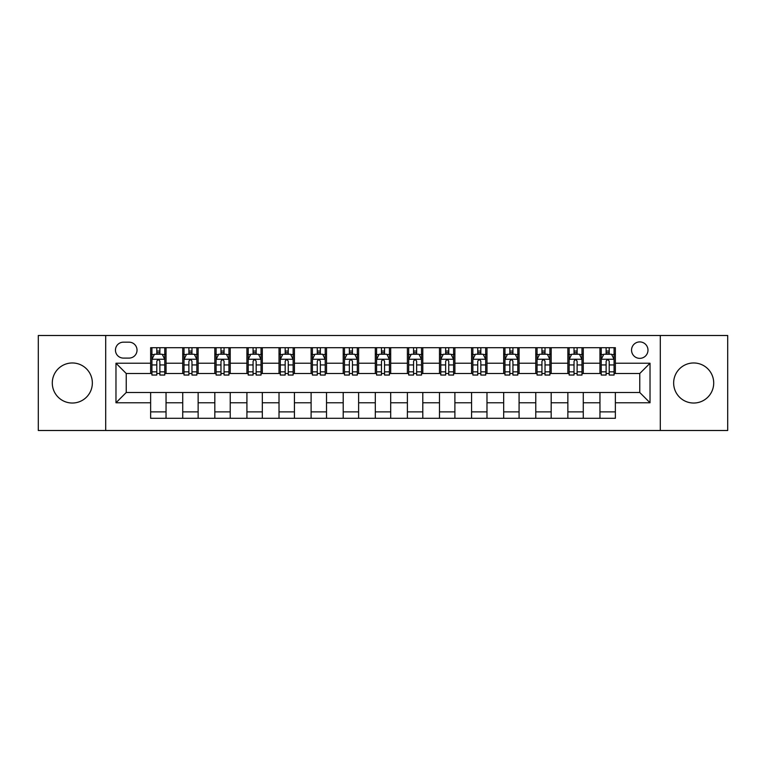 <?xml version="1.0" encoding="UTF-8"?>
<svg xmlns="http://www.w3.org/2000/svg" width="766" height="766" viewBox="0 0 766 766"><rect width="100%" height="100%" fill="white"/><g stroke="black" fill="none" stroke-linecap="round" stroke-linejoin="round"><path stroke-width="1.15" d="M693.68 362.969A20.031 20.031 0 0 0 673.649 383A20.031 20.031 0 0 0 693.68 403.031A20.031 20.031 0 0 0 713.711 383A20.031 20.031 0 0 0 693.68 362.969M72.32 362.969A20.031 20.031 0 0 0 52.289 383A20.031 20.031 0 0 0 72.32 403.031A20.031 20.031 0 0 0 92.351 383A20.031 20.031 0 0 0 72.32 362.969M639.763 341.914A8.215 8.215 0 0 0 631.548 350.139A8.215 8.215 0 0 0 639.763 358.354A8.215 8.215 0 0 0 647.979 350.139A8.215 8.215 0 0 0 639.763 341.914M660.302 430.502L727.7 430.502L727.7 335.498L660.302 335.498L660.302 430.502L105.698 430.502L105.698 335.498L38.3 335.498L38.3 430.502L105.698 430.502M123.412 358.095L129.061 358.095A7.957 7.957 0 0 0 137.028 350.139A7.957 7.957 0 0 0 129.061 342.172L123.412 342.172A7.957 7.957 0 0 0 115.455 350.139A7.957 7.957 0 0 0 123.412 358.095M660.302 335.498L105.698 335.498M150.634 402.772L115.972 402.772L115.972 363.228L150.634 363.228L150.634 373.502L126.237 373.502L126.237 392.498L150.634 392.498L150.634 418.303L615.366 418.303L615.366 392.498L639.763 392.498L639.763 373.502L615.366 373.502L615.366 363.228L650.028 363.228L650.028 402.772L615.366 402.772M615.366 363.228L615.366 347.697L150.634 347.697L150.634 363.228M599.96 347.697L599.96 373.502L601.243 373.502M606.126 373.502L609.209 373.502M614.083 373.502L615.366 373.502M599.96 373.502L581.988 373.502M567.865 347.697L567.865 373.502L569.148 373.502M574.031 373.502L577.114 373.502M567.865 373.502L549.892 373.502M535.769 347.697L535.769 373.502L537.052 373.502M541.935 373.502L545.019 373.502M535.769 373.502L517.797 373.502M503.674 347.697L503.674 373.502L504.957 373.502M509.84 373.502L512.923 373.502M503.674 373.502L485.701 373.502M471.578 347.697L471.578 373.502L472.861 373.502M477.745 373.502L480.828 373.502M471.578 373.502L453.606 373.502M439.483 347.697L439.483 373.502L440.776 373.502M445.649 373.502L448.732 373.502M439.483 373.502L421.511 373.502M407.388 347.697L407.388 373.502L408.68 373.502M413.554 373.502L416.637 373.502M407.388 373.502L389.415 373.502M375.302 347.697L375.302 373.502L376.585 373.502M381.458 373.502L384.542 373.502M375.302 373.502L357.32 373.502M343.206 347.697L343.206 373.502L344.489 373.502M349.363 373.502L352.446 373.502M343.206 373.502L325.224 373.502M311.111 347.697L311.111 373.502L312.394 373.502M317.268 373.502L320.351 373.502M311.111 373.502L293.139 373.502M279.015 347.697L279.015 373.502L280.299 373.502M285.172 373.502L288.255 373.502M279.015 373.502L261.043 373.502M246.92 347.697L246.92 373.502L248.203 373.502M253.077 373.502L256.16 373.502M246.92 373.502L228.948 373.502M214.825 347.697L214.825 373.502L216.108 373.502M220.981 373.502L224.065 373.502M214.825 373.502L196.852 373.502M182.729 347.697L182.729 373.502L184.012 373.502M188.886 373.502L191.969 373.502M182.729 373.502L164.757 373.502M150.634 373.502L151.917 373.502M156.791 373.502L159.874 373.502M150.634 392.498L166.04 392.498L166.04 418.303M615.366 392.498L166.04 392.498M166.04 347.697L166.04 373.502M150.634 354.112L151.917 354.112M156.791 354.112L159.874 354.112M164.757 354.112L166.04 354.112M150.634 411.888L166.04 411.888M182.729 392.498L182.729 418.303M198.135 347.697L198.135 373.502M182.729 354.112L184.012 354.112M188.886 354.112L191.969 354.112M196.852 354.112L198.135 354.112M198.135 392.498L198.135 418.303M182.729 411.888L198.135 411.888M214.825 392.498L214.825 418.303M230.231 392.498L230.231 418.303M214.825 411.888L230.231 411.888M230.231 347.697L230.231 373.502M214.825 354.112L216.108 354.112M220.981 354.112L224.065 354.112M228.948 354.112L230.231 354.112M246.92 392.498L246.92 418.303M262.326 392.498L262.326 418.303M246.92 411.888L262.326 411.888M262.326 347.697L262.326 373.502M246.92 354.112L248.203 354.112M253.077 354.112L256.16 354.112M261.043 354.112L262.326 354.112M279.015 392.498L279.015 418.303M294.422 392.498L294.422 418.303M279.015 411.888L294.422 411.888M294.422 347.697L294.422 373.502M279.015 354.112L280.299 354.112M285.172 354.112L288.255 354.112M293.139 354.112L294.422 354.112M311.111 392.498L311.111 418.303M326.517 392.498L326.517 418.303M311.111 411.888L326.517 411.888M326.517 347.697L326.517 373.502M311.111 354.112L312.394 354.112M317.268 354.112L320.351 354.112M325.224 354.112L326.517 354.112M343.206 392.498L343.206 418.303M358.612 392.498L358.612 418.303M343.206 411.888L358.612 411.888M358.612 347.697L358.612 373.502M343.206 354.112L344.489 354.112M349.363 354.112L352.446 354.112M357.32 354.112L358.612 354.112M375.302 392.498L375.302 418.303M390.698 392.498L390.698 418.303M375.302 411.888L390.698 411.888M390.698 347.697L390.698 373.502M375.302 354.112L376.585 354.112M381.458 354.112L384.542 354.112M389.415 354.112L390.698 354.112M407.388 392.498L407.388 418.303M422.794 392.498L422.794 418.303M407.388 411.888L422.794 411.888M422.794 347.697L422.794 373.502M407.388 354.112L408.68 354.112M413.554 354.112L416.637 354.112M421.511 354.112L422.794 354.112M439.483 392.498L439.483 418.303M454.889 392.498L454.889 418.303M439.483 411.888L454.889 411.888M454.889 347.697L454.889 373.502M439.483 354.112L440.776 354.112M445.649 354.112L448.732 354.112M453.606 354.112L454.889 354.112M471.578 392.498L471.578 418.303M486.985 392.498L486.985 418.303M471.578 411.888L486.985 411.888M486.985 347.697L486.985 373.502M471.578 354.112L472.861 354.112M477.745 354.112L480.828 354.112M485.701 354.112L486.985 354.112M503.674 392.498L503.674 418.303M519.08 392.498L519.08 418.303M503.674 411.888L519.08 411.888M519.08 347.697L519.08 373.502M503.674 354.112L504.957 354.112M509.84 354.112L512.923 354.112M517.797 354.112L519.08 354.112M535.769 392.498L535.769 418.303M551.175 392.498L551.175 418.303M535.769 411.888L551.175 411.888M551.175 347.697L551.175 373.502M535.769 354.112L537.052 354.112M541.935 354.112L545.019 354.112M549.892 354.112L551.175 354.112M567.865 392.498L567.865 418.303M583.271 392.498L583.271 418.303M567.865 411.888L583.271 411.888M583.271 347.697L583.271 373.502M567.865 354.112L569.148 354.112M574.031 354.112L577.114 354.112M581.988 354.112L583.271 354.112M599.96 392.498L599.96 418.303M599.96 411.888L615.366 411.888M599.96 354.112L601.243 354.112M606.126 354.112L609.209 354.112M614.083 354.112L615.366 354.112M126.237 373.502L115.972 363.228M126.237 392.498L115.972 402.772M650.028 363.228L639.763 373.502M650.028 402.772L639.763 392.498M159.874 351.029L156.791 351.029M164.757 371.826L159.874 371.826L159.874 375.043L164.757 375.043L164.757 359.378L162.191 354.246L154.483 354.246L151.917 359.378L151.917 375.043L156.791 375.043L156.791 371.826L151.917 371.826M151.917 359.378L151.917 347.697M164.757 359.378L164.757 347.697M156.791 354.246L156.791 347.697M159.874 347.697L159.874 354.246M159.874 371.826L159.874 361.303C158.849 359.321 157.825 359.321 156.791 361.303L156.791 371.826M191.969 351.029L188.886 351.029M196.852 371.826L191.969 371.826L191.969 375.043L196.852 375.043L196.852 359.378L194.286 354.246L186.578 354.246L184.012 359.378L184.012 375.043L188.886 375.043L188.886 371.826L184.012 371.826M184.012 359.378L184.012 347.697M196.852 359.378L196.852 347.697M188.886 354.246L188.886 347.697M191.969 347.697L191.969 354.246M191.969 371.826L191.969 361.303C190.945 359.321 189.92 359.321 188.886 361.303L188.886 371.826M224.065 351.029L220.981 351.029M228.948 371.826L224.065 371.826L224.065 375.043L228.948 375.043L228.948 359.378L226.372 354.246L218.674 354.246L216.108 359.378L216.108 375.043L220.981 375.043L220.981 371.826L216.108 371.826M216.108 359.378L216.108 347.697M228.948 359.378L228.948 347.697M220.981 354.246L220.981 347.697M224.065 347.697L224.065 354.246M224.065 371.826L224.065 361.303C223.04 359.321 222.016 359.321 220.981 361.303L220.981 371.826M256.16 351.029L253.077 351.029M261.043 371.826L256.16 371.826L256.16 375.043L261.043 375.043L261.043 359.378L258.468 354.246L250.769 354.246L248.203 359.378L248.203 375.043L253.077 375.043L253.077 371.826L248.203 371.826M248.203 359.378L248.203 347.697M261.043 359.378L261.043 347.697M253.077 354.246L253.077 347.697M256.16 347.697L256.16 354.246M256.16 371.826L256.16 361.303C255.135 359.321 254.111 359.321 253.077 361.303L253.077 371.826M288.255 351.029L285.172 351.029M293.139 371.826L288.255 371.826L288.255 375.043L293.139 375.043L293.139 359.378L290.563 354.246L282.865 354.246L280.299 359.378L280.299 375.043L285.172 375.043L285.172 371.826L280.299 371.826M280.299 359.378L280.299 347.697M293.139 359.378L293.139 347.697M285.172 354.246L285.172 347.697M288.255 347.697L288.255 354.246M288.255 371.826L288.255 361.303C287.231 359.321 286.206 359.321 285.172 361.303L285.172 371.826M320.351 351.029L317.268 351.029M325.224 371.826L320.351 371.826L320.351 375.043L325.224 375.043L325.224 359.378L322.658 354.246L314.96 354.246L312.394 359.378L312.394 375.043L317.268 375.043L317.268 371.826L312.394 371.826M312.394 359.378L312.394 347.697M325.224 359.378L325.224 347.697M317.268 354.246L317.268 347.697M320.351 347.697L320.351 354.246M320.351 371.826L320.351 361.303C319.326 359.321 318.302 359.321 317.268 361.303L317.268 371.826M352.446 351.029L349.363 351.029M357.32 371.826L352.446 371.826L352.446 375.043L357.32 375.043L357.32 359.378L354.754 354.246L347.055 354.246L344.489 359.378L344.489 375.043L349.363 375.043L349.363 371.826L344.489 371.826M344.489 359.378L344.489 347.697M357.32 359.378L357.32 347.697M349.363 354.246L349.363 347.697M352.446 347.697L352.446 354.246M352.446 371.826L352.446 361.303C351.422 359.321 350.397 359.321 349.363 361.303L349.363 371.826M384.542 351.029L381.458 351.029M389.415 371.826L384.542 371.826L384.542 375.043L389.415 375.043L389.415 359.378L386.849 354.246L379.151 354.246L376.585 359.378L376.585 375.043L381.458 375.043L381.458 371.826L376.585 371.826M376.585 359.378L376.585 347.697M389.415 359.378L389.415 347.697M381.458 354.246L381.458 347.697M384.542 347.697L384.542 354.246M384.542 371.826L384.542 361.303C383.517 359.321 382.493 359.321 381.458 361.303L381.458 371.826M416.637 351.029L413.554 351.029M421.511 371.826L416.637 371.826L416.637 375.043L421.511 375.043L421.511 359.378L418.945 354.246L411.246 354.246L408.68 359.378L408.68 375.043L413.554 375.043L413.554 371.826L408.68 371.826M408.68 359.378L408.68 347.697M421.511 359.378L421.511 347.697M413.554 354.246L413.554 347.697M416.637 347.697L416.637 354.246M416.637 371.826L416.637 361.303C415.612 359.321 414.578 359.321 413.554 361.303L413.554 371.826M448.732 351.029L445.649 351.029M453.606 371.826L448.732 371.826L448.732 375.043L453.606 375.043L453.606 359.378L451.04 354.246L443.342 354.246L440.776 359.378L440.776 375.043L445.649 375.043L445.649 371.826L440.776 371.826M440.776 359.378L440.776 347.697M453.606 359.378L453.606 347.697M445.649 354.246L445.649 347.697M448.732 347.697L448.732 354.246M448.732 371.826L448.732 361.303C447.708 359.321 446.674 359.321 445.649 361.303L445.649 371.826M480.828 351.029L477.745 351.029M485.701 371.826L480.828 371.826L480.828 375.043L485.701 375.043L485.701 359.378L483.135 354.246L475.437 354.246L472.861 359.378L472.861 375.043L477.745 375.043L477.745 371.826L472.861 371.826M472.861 359.378L472.861 347.697M485.701 359.378L485.701 347.697M477.745 354.246L477.745 347.697M480.828 347.697L480.828 354.246M480.828 371.826L480.828 361.303C479.803 359.321 478.769 359.321 477.745 361.303L477.745 371.826M512.923 351.029L509.84 351.029M517.797 371.826L512.923 371.826L512.923 375.043L517.797 375.043L517.797 359.378L515.231 354.246L507.532 354.246L504.957 359.378L504.957 375.043L509.84 375.043L509.84 371.826L504.957 371.826M504.957 359.378L504.957 347.697M517.797 359.378L517.797 347.697M509.84 354.246L509.84 347.697M512.923 347.697L512.923 354.246M512.923 371.826L512.923 361.303C511.899 359.321 510.865 359.321 509.84 361.303L509.84 371.826M545.019 351.029L541.935 351.029M549.892 371.826L545.019 371.826L545.019 375.043L549.892 375.043L549.892 359.378L547.326 354.246L539.628 354.246L537.052 359.378L537.052 375.043L541.935 375.043L541.935 371.826L537.052 371.826M537.052 359.378L537.052 347.697M549.892 359.378L549.892 347.697M541.935 354.246L541.935 347.697M545.019 347.697L545.019 354.246M545.019 371.826L545.019 361.303C543.994 359.321 542.96 359.321 541.935 361.303L541.935 371.826M577.114 351.029L574.031 351.029M581.988 371.826L577.114 371.826L577.114 375.043L581.988 375.043L581.988 359.378L579.422 354.246L571.714 354.246L569.148 359.378L569.148 375.043L574.031 375.043L574.031 371.826L569.148 371.826M569.148 359.378L569.148 347.697M581.988 359.378L581.988 347.697M574.031 354.246L574.031 347.697M577.114 347.697L577.114 354.246M577.114 371.826L577.114 361.303C576.089 359.321 575.055 359.321 574.031 361.303L574.031 371.826M609.209 351.029L606.126 351.029M614.083 371.826L609.209 371.826L609.209 375.043L614.083 375.043L614.083 359.378L611.517 354.246L603.809 354.246L601.243 359.378L601.243 375.043L606.126 375.043L606.126 371.826L601.243 371.826M601.243 359.378L601.243 347.697M614.083 359.378L614.083 347.697M606.126 354.246L606.126 347.697M609.209 347.697L609.209 354.246M609.209 371.826L609.209 361.303C608.175 359.321 607.151 359.321 606.126 361.303L606.126 371.826M182.729 402.772L166.04 402.772M182.729 363.228L166.04 363.228M214.825 363.228L198.135 363.228M214.825 402.772L198.135 402.772M246.92 363.228L230.231 363.228M246.92 402.772L230.231 402.772M279.015 363.228L262.326 363.228M279.015 402.772L262.326 402.772M311.111 363.228L294.422 363.228M311.111 402.772L294.422 402.772M343.206 363.228L326.517 363.228M343.206 402.772L326.517 402.772M375.302 363.228L358.612 363.228M375.302 402.772L358.612 402.772M407.388 363.228L390.698 363.228M407.388 402.772L390.698 402.772M439.483 363.228L422.794 363.228M439.483 402.772L422.794 402.772M471.578 363.228L454.889 363.228M471.578 402.772L454.889 402.772M503.674 363.228L486.985 363.228M503.674 402.772L486.985 402.772M535.769 363.228L519.08 363.228M535.769 402.772L519.08 402.772M567.865 363.228L551.175 363.228M567.865 402.772L551.175 402.772M599.96 363.228L583.271 363.228M599.96 402.772L583.271 402.772M164.69 359.254L151.984 359.254M151.917 354.553L154.33 354.553M162.344 354.553L164.757 354.553M156.791 364.942L151.917 364.942M164.757 364.942L159.874 364.942M159.874 352.666L156.791 352.666M196.785 359.254L184.079 359.254M184.012 354.553L186.425 354.553M194.44 354.553L196.852 354.553M188.886 364.942L184.012 364.942M196.852 364.942L191.969 364.942M191.969 352.666L188.886 352.666M228.881 359.254L216.175 359.254M216.108 354.553L218.521 354.553M226.535 354.553L228.948 354.553M220.981 364.942L216.108 364.942M228.948 364.942L224.065 364.942M224.065 352.666L220.981 352.666M260.976 359.254L248.261 359.254M248.203 354.553L250.616 354.553M258.63 354.553L261.043 354.553M253.077 364.942L248.203 364.942M261.043 364.942L256.16 364.942M256.16 352.666L253.077 352.666M293.072 359.254L280.356 359.254M280.299 354.553L282.711 354.553M290.716 354.553L293.139 354.553M285.172 364.942L280.299 364.942M293.139 364.942L288.255 364.942M288.255 352.666L285.172 352.666M325.167 359.254L312.451 359.254M312.394 354.553L314.807 354.553M322.812 354.553L325.224 354.553M317.268 364.942L312.394 364.942M325.224 364.942L320.351 364.942M320.351 352.666L317.268 352.666M357.262 359.254L344.547 359.254M344.489 354.553L346.902 354.553M354.907 354.553L357.32 354.553M349.363 364.942L344.489 364.942M357.32 364.942L352.446 364.942M352.446 352.666L349.363 352.666M389.358 359.254L376.642 359.254M376.585 354.553L378.998 354.553M387.002 354.553L389.415 354.553M381.458 364.942L376.585 364.942M389.415 364.942L384.542 364.942M384.542 352.666L381.458 352.666M421.453 359.254L408.738 359.254M408.68 354.553L411.093 354.553M419.098 354.553L421.511 354.553M413.554 364.942L408.68 364.942M421.511 364.942L416.637 364.942M416.637 352.666L413.554 352.666M453.549 359.254L440.833 359.254M440.776 354.553L443.188 354.553M451.193 354.553L453.606 354.553M445.649 364.942L440.776 364.942M453.606 364.942L448.732 364.942M448.732 352.666L445.649 352.666M485.644 359.254L472.928 359.254M472.861 354.553L475.284 354.553M483.289 354.553L485.701 354.553M477.745 364.942L472.861 364.942M485.701 364.942L480.828 364.942M480.828 352.666L477.745 352.666M517.739 359.254L505.024 359.254M504.957 354.553L507.37 354.553M515.384 354.553L517.797 354.553M509.84 364.942L504.957 364.942M517.797 364.942L512.923 364.942M512.923 352.666L509.84 352.666M549.825 359.254L537.119 359.254M537.052 354.553L539.465 354.553M547.479 354.553L549.892 354.553M541.935 364.942L537.052 364.942M549.892 364.942L545.019 364.942M545.019 352.666L541.935 352.666M581.921 359.254L569.215 359.254M569.148 354.553L571.56 354.553M579.575 354.553L581.988 354.553M574.031 364.942L569.148 364.942M581.988 364.942L577.114 364.942M577.114 352.666L574.031 352.666M614.016 359.254L601.31 359.254M601.243 354.553L603.656 354.553M611.67 354.553L614.083 354.553M606.126 364.942L601.243 364.942M614.083 364.942L609.209 364.942M609.209 352.666L606.126 352.666"/></g></svg>
